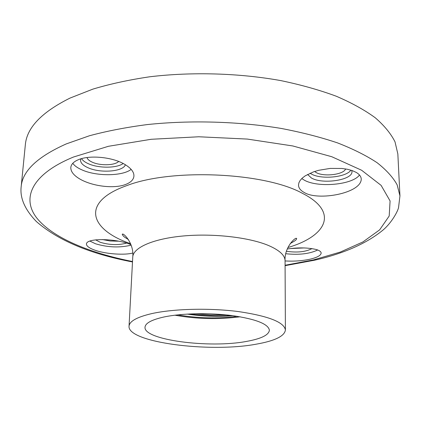 <?xml version="1.0" encoding="UTF-8"?>
<svg xmlns="http://www.w3.org/2000/svg" width="421" height="421" viewBox="0 0 421 421"><rect width="100%" height="100%" fill="white"/><g stroke="black" fill="none" stroke-linecap="round" stroke-linejoin="round"><path stroke-width="0.63" d="M397.845 153.949L395.019 141.866C390.935 133.699 384.347 125.663 375.237 117.759C364.675 110.034 351.698 102.866 336.316 96.246C319.66 90.068 301.199 84.858 280.933 80.627C239.291 73.107 192.202 71.717 149.834 76.769C129.158 79.806 110.176 83.921 92.888 89.12L70.054 98.067C41.658 112.181 26.749 127.768 25.334 144.845L21.182 186.624C22.434 171.026 37.458 156.786 66.255 143.914L89.441 135.757C107.023 131.026 126.347 127.295 147.413 124.558C190.587 120.011 238.633 121.411 281.102 128.421C301.762 132.362 320.57 137.188 337.537 142.898C353.193 149.013 366.391 155.617 377.116 162.722C386.352 169.984 393.025 177.357 397.135 184.835L399.95 195.881L397.845 153.949M285.085 265.251L313.392 259.931L340.342 252.053L362.886 241.964L379.653 229.85L389.193 216.01L390.083 200.943L381.121 185.377L361.623 170.252L331.764 156.717L292.827 145.966L247.316 139.072L198.754 136.772L151.176 139.283L108.429 146.292L73.57 156.996C31.212 174.41 21.503 198.354 36.732 217.936C52.383 237.628 89.305 252.958 132.52 261.525M125.258 184.598C114.907 188.545 95.141 186.85 81.679 180.025C74.343 176.157 70.717 171.984 70.802 167.505C71.16 164.237 73.733 161.617 78.516 159.643C89.494 154.944 111.96 156.959 124.158 164.016C130.799 167.879 134.062 171.884 133.936 176.031C133.589 179.756 130.694 182.614 125.258 184.598M287.275 248.99C298.415 247.364 308.167 247.564 316.529 249.585C319.555 250.548 321.097 251.721 321.16 253.1C320.902 255.41 317.35 257.41 310.503 259.094C302.42 260.878 293.942 261.488 285.064 260.931M132.726 253.021C125.5 255.194 106.855 254.342 95.088 250.248C89.305 248.18 86.421 246.096 86.437 244.001C86.663 237.686 116.128 238.707 129.458 244.064L130.936 244.627M89.852 241.059L95.53 243.78C107.881 247.448 119.748 247.911 131.126 245.164M72.765 163.316C74.591 165.879 77.811 168.137 82.432 170.089C97.098 176.515 122.585 176.178 131.173 169.384M80.853 158.833L80.548 160.069C80.511 162.98 83.079 165.569 88.257 167.837C100.682 173.457 123.369 171.626 125.374 164.716M301.768 178.562L304.283 180.146C317.86 187.976 352.598 184.908 359.487 175.004M307.598 174.441L311.393 177.983C322.66 184.724 353.014 180.046 351.956 171.473L351.777 170.442M285.806 253.731C299.031 255.105 309.656 253.858 317.687 249.985M286.454 251.29C297.137 252.816 305.651 251.916 311.998 248.585M95.625 239.859L100.314 242.322C109.623 245.064 118.364 245.322 126.532 243.101M356.182 172.389C359.423 174.289 361.113 176.536 361.255 179.13C361.018 193.413 318.081 201.064 304.441 192.597C300.589 190.587 298.61 188.087 298.505 185.103L298.894 182.809L300.141 180.446L302.273 178.083L305.257 175.815L313.498 171.868L318.597 170.321L330.148 168.416L341.899 168.458L347.462 169.289L352.324 170.631L356.182 172.389M256.057 344.204C274.745 340.931 284.522 336.205 285.401 330.032C284.249 322.218 268.609 316.066 238.47 311.577C209.642 307.835 173.815 308.719 152.023 313.545C137.093 317.002 129.436 321.223 129.042 326.212C127.447 342.447 209.59 352.909 256.057 344.204M246.564 341.405C209.537 348.52 143.472 340.021 145.019 327.222C145.35 323.165 151.618 319.765 163.816 317.024C181.304 313.266 209.521 312.635 232.239 315.597C256.052 319.134 268.435 324.023 269.393 330.259C268.756 335.063 261.146 338.779 246.564 341.405M174.889 315.197C196.56 319.081 218.315 319.613 240.149 316.792M237.349 316.329C217.399 318.765 197.512 318.281 177.704 314.871M226.509 314.934L210.679 314.955L194.665 313.766M231.439 315.497C217.715 316.387 203.78 315.871 189.629 313.955M232.887 315.682C217.562 316.871 202.317 316.345 187.15 314.087M102.419 239.554L110.223 240.996L118.527 241.186M290.674 248.537L304.378 247.932M81.558 158.628C82.763 160.58 85.095 162.301 88.552 163.801C98.83 168.405 116.88 168.263 123.195 163.501M86.984 157.543C87.526 159.317 89.357 160.896 92.467 162.264C100.456 165.9 114.828 165.474 118.669 161.464M310.093 173.226L311.329 173.978C321.028 179.735 346.294 177.388 350.888 170.158M314.603 171.484L316.108 172.505C323.617 177.052 343.72 174.689 345.604 168.937M130.573 243.701C89.536 229.65 80.069 202.017 127.016 185.529C172.036 168.132 265.067 172.478 302.483 193.36C339.389 212.068 326.491 236.223 287.906 247.543M290.253 243.517C297.547 239.512 295.726 239.807 296.684 238.702C296.473 235.96 284.143 246.932 285.064 260.752C284.985 255.379 279.57 250.342 268.819 245.632C249.642 237.418 213.715 233.202 183.44 235.96C153.107 238.691 133.078 247.68 132.762 257.031C134.357 243.27 122.579 231.708 122.232 234.439L123.311 236.018C124.548 236.991 123.627 236.686 128.426 239.565M285.091 265.677L314.703 260.178C343.778 253.547 366.533 243.522 382.968 230.098C391.962 222.535 398.092 210.684 398.561 207.442L399.95 195.881M132.499 261.951C89.994 253.868 57.956 240.402 36.385 221.546C24.85 209.569 19.782 197.928 21.182 186.624M285.064 260.752L285.401 330.032M132.762 257.031L129.042 326.212"/></g></svg>
